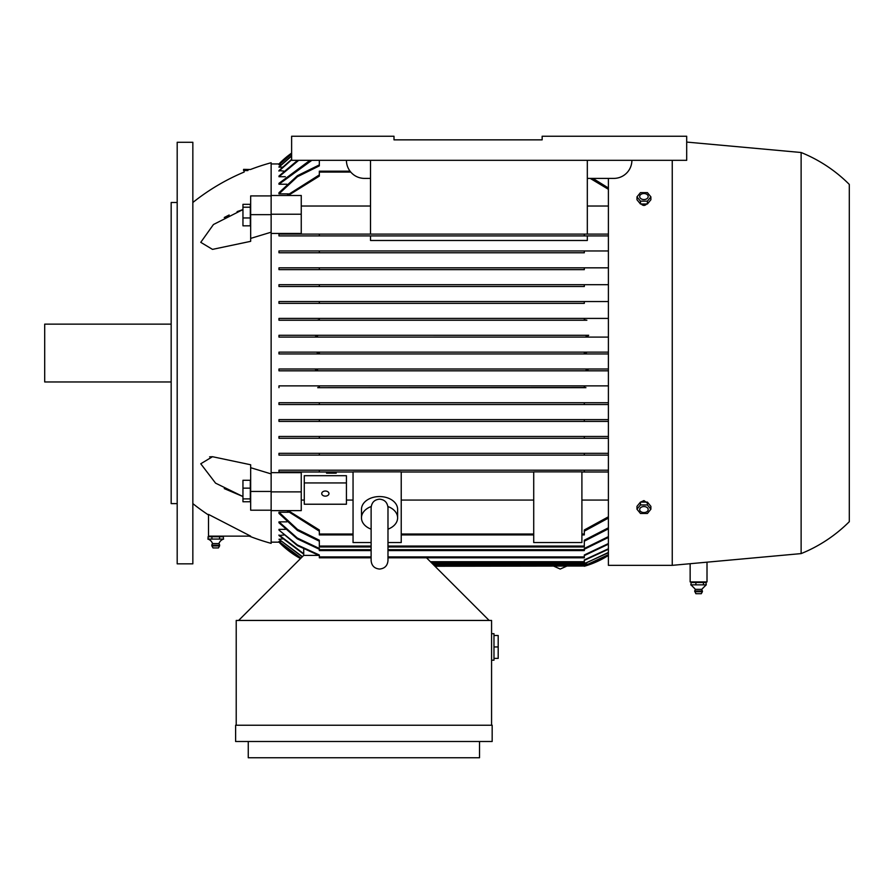 <?xml version="1.0" encoding="UTF-8"?>
<svg xmlns="http://www.w3.org/2000/svg" width="894" height="894" viewBox="0 0 894 894"><rect width="100%" height="100%" fill="white"/><g stroke="black" fill="none" stroke-linecap="round" stroke-linejoin="round"><path stroke-width="1.34" d="M271.139 163.948L278.973 163.948A90.339 90.339 0 0 1 291.623 153.097L279.632 163.948M278.973 166.82L291.623 155.813M278.973 176.04L297.668 160.328M278.973 183.337L278.973 184.231L278.973 183.337L309.972 160.328M278.973 267.831L278.973 269.642L278.973 267.831L608.401 267.831M278.973 284.694L278.973 286.505L278.973 284.694L608.401 284.694M278.973 301.557L278.973 303.368L278.973 301.557L608.401 301.557M317.705 318.42L278.973 318.42L278.973 320.231L278.973 318.42L608.401 318.42L317.705 318.42L319.326 318.577L319.326 319.873L316.767 320.231L278.973 320.231L586.866 320.231L584.307 319.873L584.307 318.577L585.939 318.42M316.767 385.873L278.973 385.873L278.973 387.683L278.973 385.873L608.401 385.873L316.767 385.873L319.326 386.219L319.326 387.527L317.705 387.683L584.318 387.527M319.326 419.599L278.973 419.599L278.973 421.409L278.973 419.599L608.401 419.599L319.326 419.599L319.326 421.409L584.307 421.409L278.973 421.409M319.326 436.462L278.973 436.462L278.973 438.272L278.973 436.462L608.401 436.462L319.326 436.462L319.326 438.272L278.973 438.272M371.122 550.581L319.326 550.581L319.326 548.469L297.289 538.02L278.973 521.861L278.973 522.766L278.973 521.861L286.873 521.861M371.122 557.811L319.326 557.811L319.326 554.984L297.378 544.96L278.973 530.064L278.973 529.371L285.32 529.371M302.418 556.649L278.973 539.283L282.37 538.959M301.01 558.057L278.973 541.485L280.973 541.317M279.632 542.155L271.139 542.155M346.425 475.697L304.273 475.697L304.273 482.939L346.425 482.939L346.425 475.697M249.27 536.132A216.806 216.806 0 0 0 271.139 543.362L271.139 214.225L301.256 214.225L301.256 233.435L271.139 233.435M271.139 472.658L301.256 472.658L301.256 491.879L271.139 491.879M303.725 554.191L278.973 535.506L283.811 535.014M319.326 541.194L297.456 530.433L278.973 513.379L278.973 512.24L288.505 512.24M301.256 500.059L304.273 500.059M346.425 500.059L353.052 500.059M353.052 471.998L319.326 471.998L353.052 471.998M278.973 471.998L278.973 470.188L608.401 470.188L319.326 470.188L319.326 471.998L278.973 471.998M608.401 455.135L319.326 455.135L584.307 455.135L584.307 453.325L608.401 453.325L319.326 453.325L584.307 453.325M278.973 455.135L278.973 453.325L319.326 453.325L319.326 455.135L278.973 455.135M608.401 438.272L319.326 438.272L584.307 438.272L584.307 436.462M608.401 404.546L278.973 404.546L278.973 402.736L608.401 402.736L319.326 402.736L319.326 404.546L584.307 404.546L584.307 402.736M585.939 387.683L317.705 387.683M314.934 370.82L608.401 370.82L278.973 370.82L278.973 369.01L608.401 369.01L314.509 369.01L317.504 369.915L314.934 370.82L278.973 370.82M316.342 353.957L608.401 353.957L278.973 353.957L278.973 352.147L608.401 352.147L316.331 352.147L319.326 353.052L316.331 353.957L278.973 353.957M317.258 336.479L314.509 337.094L608.401 337.094L278.973 337.094L278.973 335.284L588.151 335.306M586.866 320.231L316.767 320.231M584.307 303.368L278.973 303.368L584.307 303.368L584.307 301.557L319.326 301.557L319.326 303.368M584.307 286.505L278.973 286.505L584.307 286.505L584.307 284.694L319.326 284.694L319.326 286.505M584.307 269.642L278.973 269.642L584.307 269.642L584.307 267.831L319.326 267.831L319.326 269.642M584.307 252.778L319.326 252.778L584.307 252.778L584.307 250.968L608.401 250.968M278.973 252.778L278.973 250.968L584.307 250.968L319.326 250.968L319.326 252.778L278.973 252.778M370.518 235.915L370.518 240.486L587.324 240.486L587.324 235.915L319.326 235.915L584.307 235.915L584.307 234.105L608.401 234.105M278.973 235.915L278.973 234.105L584.307 234.105L319.326 234.105L319.326 235.915L278.973 235.915M608.401 206.033L587.324 206.033M370.518 206.033L301.256 206.033M288.505 193.864L278.973 193.864L278.973 192.724L297.456 175.671L319.326 164.909M286.873 184.231L278.973 184.231L311.827 160.328M285.32 176.733L278.973 176.733L298.685 160.328M283.811 171.089L278.973 170.586L291.623 159.367M282.37 167.144L278.973 167.144L291.623 156.115M280.973 164.787L278.973 164.619L291.623 153.734M278.973 352.147L316.331 352.147M278.973 542.155A90.339 90.339 0 0 0 300.507 558.56L278.973 542.155M588.71 335.284L586.129 336.189L588.71 335.284L314.934 335.284L317.504 336.189M586.129 336.166L589.124 337.094M586.24 352.214L584.307 353.052L587.302 352.147M584.318 386.219L586.866 385.873M431.344 562.628L584.307 562.628L584.307 559.935L608.401 548.771M608.401 549.24L584.307 560.37M434.048 565.343L587.302 565.343L608.401 555.431A90.339 90.339 0 0 1 584.307 566.248L587.235 565.366M586.889 565.477L585.268 565.969M585.123 566.014L434.953 566.248M608.401 554.805L586.129 565.042L608.401 554.66M608.401 552.76L584.307 563.645M432.551 563.835L584.307 563.835L608.401 552.447M302.228 556.85L278.973 539.283M433.746 565.042L586.129 565.042M300.909 558.158L278.973 541.485M371.122 542.557L353.052 542.557L353.052 471.864L401.227 471.864L401.227 542.557L387.985 542.557M288.214 510.619L319.326 529.986L319.326 534.925L353.052 534.925M401.227 534.925L533.718 534.925M581.905 534.925L584.307 534.925L584.307 529.986L608.401 516.799M533.718 542.557L533.718 471.864L581.905 471.864L581.905 542.557L533.718 542.557M608.401 471.998L581.905 471.998L584.307 471.998L584.307 470.188M581.905 500.059L608.401 500.059M401.227 471.998L533.718 471.998L401.227 471.998M401.227 500.059L533.718 500.059M371.122 529.159A18.07 12.773 0 0 1 361.478 517.849L361.478 509.334A18.07 12.773 0 0 1 379.548 496.561A18.07 12.773 0 0 1 397.618 509.334L397.618 517.849A18.07 12.773 0 0 1 387.985 529.159M387.907 506.529A18.07 12.773 0 0 1 397.618 517.849M361.478 517.849A18.07 12.773 0 0 1 371.189 506.529M387.985 508.261L387.985 507.624C387.381 502.406 384.576 499.601 379.548 499.187C374.519 499.601 371.714 502.406 371.122 507.624L371.122 560.616C371.613 565.746 374.43 568.55 379.548 569.053C384.666 568.55 387.482 565.746 387.985 560.616L387.985 507.624M271.139 214.225L271.139 195.484L301.256 195.484L301.256 214.225M247.794 170.564C243.224 172.419 243.224 172.419 247.794 170.564C251.315 169.167 251.315 169.167 247.817 170.564C251.315 169.167 251.315 169.167 247.817 170.564L243.581 170.564L243.581 169.368L250.521 169.48A216.806 216.806 0 0 1 271.139 162.742L271.139 195.484M271.139 232.194L250.666 238.396L250.666 241.335L212.493 249.381L200.759 242.33L213.454 224.517L242.956 209.565L237.111 211.621M224.26 488.605L242.956 496.539L215.566 483.151L200.759 463.774L212.493 456.711L250.666 464.768L250.666 467.707L271.139 473.909M208.514 514.408L250.622 536.132L208.514 536.132L208.514 514.408M208.514 515A216.806 216.806 0 0 1 192.847 503.613M192.847 202.491A216.806 216.806 0 0 1 244.163 172.039L244.163 170.564M271.139 510.619L301.256 510.619L301.256 491.879M303.725 555.409L303.725 549.251M608.401 235.915L584.307 235.915M608.401 421.409L584.307 421.409L584.307 419.599M278.973 402.736L319.326 402.736M584.307 387.527L584.307 386.219M278.973 369.01L314.509 369.01M588.71 370.82L586.129 369.915L589.124 369.01M278.973 335.284L314.934 335.284M314.509 337.094L278.973 337.094M316.331 353.957L319.326 353.052M587.302 353.957L584.307 353.052M608.401 528.846L584.307 541.194M278.973 512.24L297.445 529.382L319.326 540.222L319.326 546.972L371.122 546.972M387.985 546.972L584.307 546.972L584.307 540.222L608.401 527.806M319.326 160.328L319.326 165.882L297.445 176.71L278.973 193.864M608.401 537.45L584.307 549.251M319.326 549.251L297.3 538.847L278.973 522.766M387.985 550.581L584.307 550.581L584.307 548.469L608.401 536.623M608.401 544.178L584.307 555.587M319.326 555.587L297.389 545.586L278.973 530.064M387.985 557.811L584.307 557.811L584.307 554.984L608.401 543.541M291.623 159.836L278.973 171.089M278.973 535.014L303.725 553.732M291.623 153.891L278.973 164.787M393.997 139.855L542.155 139.855L393.997 139.855L393.997 136.246L291.623 136.246L291.623 160.328L686.693 160.328L686.693 136.246L542.155 136.246L542.155 139.855L393.997 139.855M608.401 189.304L590.219 178.398M350.035 171.167L319.326 171.167L319.326 176.118L288.214 195.484M286.862 195.484L319.326 174.922M592.912 178.398L608.401 188.008M608.401 518.095L584.307 531.181M319.326 531.181L286.862 510.619M489.152 620.447L426.527 557.811M318.7 555.409L303.669 555.409L238.62 620.447M236.217 725.235L236.217 620.447L491.566 620.447L491.566 725.235M235.614 725.235L492.169 725.235L492.169 741.495L235.614 741.495L235.614 725.235M479.519 741.495L479.519 757.754L248.264 757.754L248.264 741.495M491.566 660.197L493.98 660.197L493.98 633.701L491.566 633.701M493.98 635.5L498.193 635.5L498.193 658.386L493.98 658.386M498.193 646.943L493.98 646.943M334.579 471.998L334.579 473.138L336.189 473.138L336.189 471.998M328.154 471.998L328.154 473.138L334.579 473.138M326.556 471.998L326.556 473.138L328.154 473.138M332.97 471.998L332.97 473.138M329.763 471.998L329.763 473.138M304.273 482.939L304.273 504.227L346.425 504.227L346.425 482.939M321.728 493.577A3.61 2.559 0 0 1 325.349 491.029A3.61 2.559 0 0 1 328.958 493.577A3.61 2.559 0 0 1 325.349 496.136A3.61 2.559 0 0 1 321.728 493.577M587.324 234.105L587.324 160.328M631.89 160.328A18.07 18.07 0 0 1 613.82 178.398L587.324 178.398M370.518 234.105L370.518 160.328M370.518 178.398L364.495 178.398A18.07 18.07 0 0 1 346.425 160.328M608.401 178.398L608.401 565.343L672.243 565.343L801.125 553.598L801.125 152.505L686.693 142.079M707.009 562.17L707.009 581.905L690.146 581.905L690.146 563.712M672.243 160.328L672.243 565.343M801.125 152.505A144.537 144.537 0 0 1 849.3 184.421L849.3 521.683A144.537 144.537 0 0 1 801.125 553.598M640.652 502.093L643.937 500.584L647.547 503.166M647.547 202.938C645.144 206.257 642.73 206.257 640.316 202.938M650.888 509.211L650.888 506.362L647.412 502.093L640.462 502.093L636.975 506.362L636.975 509.211L640.462 504.954L647.412 504.954L650.888 509.211L647.412 513.469L640.462 513.469L636.975 509.211M639.679 509.546A4.246 3.006 180 0 0 643.937 512.553A4.246 3.006 180 0 0 648.184 509.546A4.246 3.006 180 0 0 643.937 506.54A4.246 3.006 180 0 0 639.679 509.546M647.412 502.093L647.412 504.954M640.462 502.093L640.462 504.954M636.975 196.881L636.975 199.742L640.462 204L647.412 204L650.888 199.742L650.888 196.881L647.412 201.15L640.462 201.15L636.975 196.881L640.462 192.623L647.412 192.623L650.888 196.881M647.412 204L647.412 201.15M639.679 196.546A4.246 3.006 0 0 0 643.937 199.552A4.246 3.006 0 0 0 648.184 196.546A4.246 3.006 0 0 0 643.937 193.54A4.246 3.006 0 0 0 639.679 196.546M640.462 204L640.462 201.15M692.135 581.905L691.04 582.508L706.126 582.508L705.031 581.905M702.438 591.001L694.672 591.001L695.431 589.347L691.04 584.911L691.04 582.508M694.794 591.716L702.427 591.716L701.768 589.347L695.431 589.347M695.912 593.705L701.287 593.705L702.371 591.716M701.734 589.347L706.126 584.911L706.126 582.508M696.18 584.844L690.749 584.844M703.891 584.844L695.465 584.844M706.282 584.844L703.287 584.844M695.901 584.911L695.901 582.508M703.444 584.911L703.444 582.508M222.181 536.132L223.388 536.735L219.566 536.735L219.566 539.149M208.09 539.149L208.09 536.735L209.297 536.132M208.09 536.735L219.566 536.735M223.388 539.149L223.388 536.735M223.612 539.071L219.343 539.071M212.135 539.071L207.866 539.071M220.002 539.071L211.465 539.071M208.157 539.171A7.23 7.23 0 0 1 212.548 543.574L218.929 543.574A7.23 7.23 0 0 1 223.321 539.171M218.929 543.574A3.911 3.911 0 0 1 219.656 545.228L211.822 545.228A3.911 3.911 0 0 1 212.548 543.574M219.656 545.228L219.578 545.943L211.9 545.943L211.822 545.228M219.578 545.943L218.449 547.933L213.029 547.933L211.9 545.943M211.912 539.149L211.912 536.735M212.493 456.711L209.598 456.845M229.155 215.007L224.26 217.499M271.139 195.909L250.666 195.909L250.666 238.396M271.139 214.649L250.666 214.649M250.309 217.957L250.309 204.324L242.956 204.324L242.956 225.824L250.309 225.824L250.309 217.957L242.956 217.957M250.309 207.207L242.956 207.207M250.666 467.707L250.666 510.195L271.139 510.195M271.139 491.454L250.666 491.454M250.309 501.769L250.309 480.279L242.956 480.279L242.956 501.769L250.309 501.769M250.309 498.897L242.956 498.897M250.309 488.146L242.956 488.146M192.847 353.052L192.847 563.835L177.191 563.835L177.191 142.269L192.847 142.269L192.847 353.052M177.191 202.491L171.167 202.491L171.167 503.613L177.191 503.613M171.167 324.142L44.7 324.142L44.7 381.962L171.167 381.962M430.439 561.723L584.307 561.723M432.852 564.136L588.71 564.136M431.646 562.929L585.939 562.929M401.227 534.02L533.718 534.02M319.326 534.02L353.052 534.02M581.905 534.02L584.307 534.02M319.326 546.066L371.122 546.066M387.985 546.066L584.307 546.066M319.326 549.687L371.122 549.687M387.985 549.687L584.307 549.687M319.326 556.906L371.122 556.906M387.985 556.906L584.307 556.906M319.326 172.073L350.761 172.073M566.505 566.248L560.225 569.053L553.945 566.248M371.122 508.25L371.122 507.624M695.867 593.705L694.672 591.001"/></g></svg>
